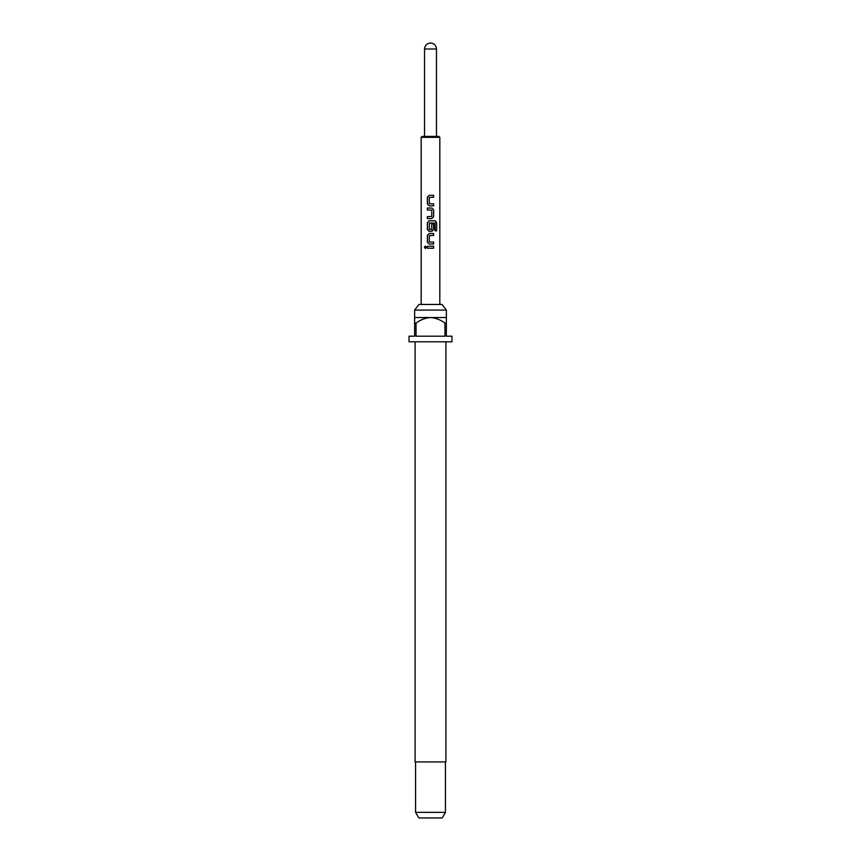 <?xml version="1.0" encoding="UTF-8"?>
<svg xmlns="http://www.w3.org/2000/svg" width="861" height="861" viewBox="0 0 861 861"><rect width="100%" height="100%" fill="white"/><g stroke="black" fill="none" stroke-linecap="round" stroke-linejoin="round"><path stroke-width="1.29" d="M425.399 246.042L424.495 247.247L425.399 248.463M426.399 247.247L425.345 246.031L424.376 247.247L425.345 248.463L426.399 247.247M414.625 310.068L418.92 304.46L442.08 304.46L446.375 310.068L414.625 310.068L414.625 323.133L416.035 323.133L416.035 336.21L444.965 336.21L444.965 323.133L446.375 323.133L446.375 336.21L451.971 336.21L451.971 341.806L409.029 341.806L409.029 336.21L414.625 336.21L414.625 323.133M415.099 341.806L415.099 761.931L445.901 761.931L445.901 341.806M446.375 323.133L446.375 317.537L414.625 317.537M445.438 812.353L442.199 817.95L418.801 817.95L415.562 812.353L445.438 812.353L445.438 761.931M422.094 136.415L438.906 136.415L439.831 137.34L421.169 137.34L422.094 136.415M436.473 136.415L436.473 49.023L424.527 49.023L424.527 136.415L430.5 136.415M427.368 248.226L433.653 248.226L433.653 246.268L427.368 246.268L427.368 248.226M429.144 244.05L433.653 244.05L433.653 242.092L429.273 241.963L429.273 235.623L433.653 235.483L433.653 233.525L429.144 233.525L427.368 235.354L427.368 242.221L429.144 244.05L427.368 242.221M429.144 231.308L431.878 231.308L433.653 229.478L433.653 223.86L431.748 223.86L431.748 229.424L429.273 229.424L429.402 222.956L435.02 223.085L435.02 230.845L436.624 230.845L436.624 222.612L435.139 220.782L429.144 220.782L427.368 222.612L427.368 229.478L429.144 231.308L427.368 229.478M427.368 218.565L431.878 218.565L433.653 216.735L433.653 209.869L431.878 208.039L427.368 208.039L427.368 209.998L431.748 210.127L431.748 216.466L427.368 216.606L427.368 218.565M429.144 205.822L433.653 205.822L433.653 203.853L429.273 203.723L429.273 197.384L433.653 197.255L433.653 195.296L429.144 195.296L427.368 197.126L427.368 203.992L429.144 205.822L427.368 203.992M424.527 49.023C424.882 45.396 426.873 43.405 430.5 43.05A5.973 5.973 0 0 1 436.473 49.023M416.035 323.133C420.351 319.84 425.173 317.967 430.5 317.537C435.87 317.989 440.681 319.851 444.965 323.133M427.433 246.268L427.433 248.226M433.589 248.226L433.589 246.268M433.589 235.483L433.589 233.525M429.176 233.525L427.368 235.354M427.433 235.354L427.433 242.221M433.589 244.05L433.589 242.092M436.505 230.845L436.624 222.612M436.505 222.612L435.042 220.782M429.176 220.782L427.368 222.612M427.433 222.612L427.433 229.478M431.856 231.308L433.653 229.478M433.589 229.478L433.589 223.86M431.856 218.565L433.653 216.735M433.589 216.735L433.653 209.869M433.589 209.869L431.856 208.039M427.433 208.039L427.433 209.998M427.433 216.606L427.433 218.565M433.589 197.255L433.589 195.296M429.176 195.296L427.368 197.126M427.433 197.126L427.433 203.992M433.589 205.822L433.589 203.853M446.375 317.537L446.375 310.068M421.169 304.46L421.169 137.34M439.831 304.46L439.831 137.34M415.562 812.353L415.562 761.931"/></g></svg>
